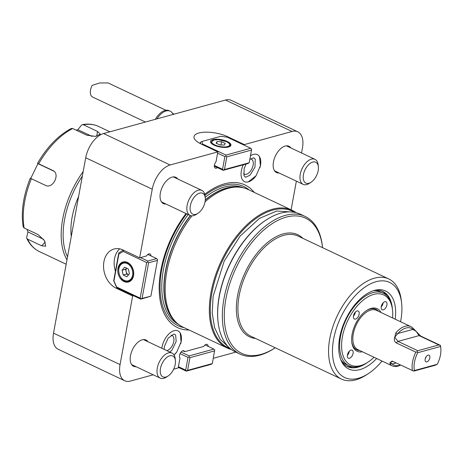 <?xml version="1.0" encoding="UTF-8"?>
<svg xmlns="http://www.w3.org/2000/svg" width="464" height="464" viewBox="0 0 464 464"><rect width="100%" height="100%" fill="white"/><g stroke="black" fill="none" stroke-linecap="round" stroke-linejoin="round"><path stroke-width="0.7" d="M200.129 143.486L200.338 142.349L201.979 141.474L202.507 143.979L225.991 155.08L250.728 148.283L227.25 137.182L220.684 136.335L201.979 141.474M214.374 165.445L222.54 169.302L224.872 156.594L217.593 153.155M224.46 169.551L249.203 162.754L251.534 150.046L226.797 156.844L224.46 169.551L223.19 170.329L214.339 166.147M228.485 147.013A10.382 3.718 10.4 0 0 230.898 145.197A10.382 3.718 10.4 0 0 221.357 139.664A10.382 3.718 10.4 0 0 210.476 141.45A10.382 3.718 10.4 0 0 216.845 146.212A10.382 3.718 10.4 0 0 228.485 147.013M249.203 162.754L247.927 163.537L223.19 170.329M251.534 150.046L251.575 149.043L250.728 148.283M225.991 155.08L225.951 156.084L226.797 156.844M223.381 170.062L222.54 169.302M202.507 143.979L202.008 144.403M224.872 156.594L225.951 156.084M200.634 143.747L200.338 142.349M140.534 257.595L147.807 261.035L156.646 258.61L147.848 254.452M150.922 295.957L157.453 260.374L148.613 262.798L142.083 298.387L150.725 296.229L140.812 299.164L116.899 287.86L113.674 280.813L118.807 252.851L123.291 250.108M133.551 275.674A10.382 7.778 -105.4 0 0 131.022 265.385A10.382 7.778 -105.4 0 0 123.006 261.98A10.382 7.778 -105.4 0 0 118.25 274.05A10.382 7.778 -105.4 0 0 128.505 282.002A10.382 7.778 -105.4 0 0 133.551 275.674M146.694 262.549L123.209 251.447L118.865 254.11L113.929 281.022L116.679 287.036L140.163 298.137L146.694 262.549L147.772 262.038L147.807 261.035M156.646 258.61L157.487 259.37L157.453 260.374M118.865 254.11L118.807 252.851M148.613 262.798L147.772 262.038M140.163 298.137L141.004 298.897L142.083 298.387M123.679 250.287L123.209 251.447M116.679 287.036L116.899 287.86L116.017 288.103L132.652 295.968L133.533 295.725M178.408 366.676L185.681 370.115L188.013 357.408L180.055 353.643M214.681 350.859L189.938 357.657L187.607 370.365L212.344 363.567L214.716 349.856L213.875 349.096L205.076 344.938M212.344 363.567L211.074 364.35L186.331 371.142L178.286 367.337M181.047 352.072L189.132 355.894L213.875 349.096M189.132 355.894L189.092 356.897L189.938 357.657M187.607 370.365L186.331 371.142M188.013 357.408L189.092 356.897M186.528 370.875L185.681 370.115M145.458 122.032L92.585 97.034A9.692 5.394 115.3 0 1 92.272 96.86A9.692 5.394 115.3 0 1 92.133 85.393L99.772 82.946L108.129 82.946L165.915 110.27M155.318 119.323A16.014 8.915 -64.7 0 1 165.01 110.461A16.014 8.915 -64.7 0 1 169.157 110.687L170.23 111.192A16.014 8.915 -64.7 0 1 173.113 114.434M156.965 118.871A16.014 8.915 -64.7 0 1 166.083 110.966A16.014 8.915 -64.7 0 1 170.23 111.192M217.001 141.584L221.554 141.711L225.243 143.451L224.373 145.07L219.814 144.942L216.131 143.202L217.001 141.584L216.659 143.451M220.957 144.977L221.554 141.711M122.067 270.245L124.625 267.212L128.313 268.958L129.439 273.731L126.881 276.764L123.192 275.019L122.067 270.245L125.599 269.277L126.568 268.134M126.73 274.05L128.476 274.874A4.251 3.184 -105.4 0 1 126.167 271.66L126.73 274.05L123.192 275.019M125.599 269.277L126.167 271.66A4.251 3.184 -105.4 0 1 126.602 268.146M37.543 163.287C47.142 146.908 58.377 135.314 71.247 128.505L72.703 128.528A69.206 38.524 115.3 0 0 38.663 163.786L37.549 163.293L37.955 163.647L30.67 178.57M82.389 124.619C88.241 123.552 93.618 124.149 98.507 126.417A69.206 38.524 115.3 0 0 83.445 124.781L82.389 124.619L81.455 125.193L77.848 129.705L76.2 130.181M26.982 229.332L27.939 231.942L26.674 237.406L26.773 238.38L27.602 239.163A69.206 38.524 115.3 0 0 39.347 251.552C33.907 248.919 29.713 244.528 26.773 238.38M71.265 236.483A56.057 31.204 -64.7 0 1 71.218 236.101A56.057 31.204 -64.7 0 1 78.607 196.452M82.343 176.1A67.825 37.752 115.3 0 0 67.529 256.836M38.663 163.786L52.896 170.52M53.105 170.63L52.693 170.416C60.685 173.611 52.977 189.463 45.408 185.339L31.378 178.71A69.206 38.524 115.3 0 0 24.145 227.986L38.176 234.622L44.503 240.677L45.687 246.181L41.632 245.798L27.602 239.163M66.984 259.794A69.206 38.524 -64.7 0 1 83.189 171.506M83.445 124.781L97.469 131.411L100.357 134.206L95.364 136.399L86.727 135.163L72.703 128.528M31.378 178.71L30.259 178.211C23.223 195.912 20.868 212.123 23.2 226.844L24.145 227.986M27.939 231.942L43.604 239.349M92.075 136.433L77.848 129.705M53.882 171.175L37.955 163.647M244.226 145.209L244.337 144.6L292.047 131.492A22.144 12.325 115.3 0 1 297.784 131.811A22.144 12.325 115.3 0 1 302.453 147.946L301.53 152.975M296.363 181.151L291.102 209.815M392.602 317.973A38.756 21.57 115.3 0 0 392.532 310.155A38.756 21.57 115.3 0 0 358.353 304.703A38.756 21.57 115.3 0 0 345.639 360.812A38.756 21.57 115.3 0 0 367.94 362.175L366.925 362.831A40.142 22.342 -64.7 0 1 359.362 366.351A40.142 22.342 -64.7 0 1 348.974 365.783A40.142 22.342 -64.7 0 1 343.83 361.421A40.142 22.342 -64.7 0 1 348.679 314.702A40.142 22.342 -64.7 0 1 383.287 293.207L380.48 291.879A40.142 22.342 115.3 0 0 373.445 290.702M340.791 359.768A40.142 22.342 115.3 0 0 346.167 364.46L348.974 365.783M352.965 366.92A41.522 23.113 -64.7 0 1 346.486 366.096M381.947 291.085A41.522 23.113 -64.7 0 1 386.698 295.574M425.302 358.498A1.728 0.963 115.3 0 0 426.097 356.822M426.868 361.868A3.666 2.042 115.3 0 0 429.809 357.941A3.666 2.042 115.3 0 0 428.214 355.105A3.666 2.042 115.3 0 0 425.639 357.628A3.666 2.042 115.3 0 0 425.326 361.224A3.666 2.042 115.3 0 0 426.868 361.868M412.919 328.147A21.733 12.099 -64.7 0 0 410.785 326.569A21.733 12.099 -64.7 0 0 405.159 326.262A21.733 12.099 -64.7 0 0 395.838 332.839L394.719 337.247L397.834 333.517A20.346 11.327 -64.7 0 1 412.838 329.394L416.15 331.36L412.919 328.147L413.238 329.829M394.719 337.247L398.031 341.394L417.786 350.732L438.834 344.949L419.085 335.611L416.15 331.36M438.834 344.949L440.388 345.477L440.539 346.469L417.693 352.744L417.008 351.898L417.786 350.732M414.427 370.539L437.274 364.263L435.104 365.284L414.05 371.067L413.499 371.014L414.427 370.539A20.346 11.327 -64.7 0 1 417.693 352.744M440.539 346.469A20.346 11.327 -64.7 0 1 440.8 348.093A20.346 11.327 -64.7 0 1 437.274 364.263M413.499 371.014L392.121 361.073L390.067 362.593L392.231 364.02A20.346 11.327 115.3 0 0 400.42 364.942M440.388 345.477L440.435 345.39A21.733 12.099 -64.7 0 1 440.667 346.892L440.8 348.093M440.435 345.39L420.686 336.052L416.301 331.545M394.678 337.485C393.936 339.799 394.406 341.574 396.094 342.809L415.848 352.147L417.008 351.898M412.455 370.632A21.733 12.099 -64.7 0 1 415.848 352.147M390.091 362.488L392.886 361.381M390.067 362.593L390.067 364.286A21.733 12.099 115.3 0 0 392.208 365.858A21.733 12.099 115.3 0 0 400.623 365.035M392.208 365.858L357.901 349.641A21.733 12.099 -64.7 0 1 354.473 329.301A21.733 12.099 -64.7 0 1 370.852 310.039A21.733 12.099 -64.7 0 1 376.478 310.352L410.785 326.569M378.34 311.234A22.4 12.47 115.3 0 0 370.092 309.018A22.4 12.47 115.3 0 0 366.282 310.723M351.718 341.527A22.4 12.47 115.3 0 0 353.875 347.403A22.4 12.47 115.3 0 0 359.762 350.523M362.419 351.782A23.531 13.096 -64.7 0 1 354.096 348.702A23.531 13.096 -64.7 0 1 351.77 342.026A23.531 13.096 -64.7 0 1 366.699 310.445A23.531 13.096 -64.7 0 1 380.996 312.487M383.287 293.207A40.142 22.342 -64.7 0 1 392.399 308.954A41.522 23.113 -64.7 0 0 382.858 291.473A41.522 23.113 -64.7 0 0 374.57 290.365M367.94 362.175A38.756 21.57 115.3 0 0 374.03 357.268M381.623 309.291A4.431 2.465 115.3 0 0 382.191 309.772A4.431 2.465 115.3 0 0 386.315 306.82A4.431 2.465 115.3 0 0 385.978 301.762A4.431 2.465 115.3 0 0 382.162 304.135A4.431 2.465 115.3 0 0 381.623 309.291M353.846 318.553A4.431 2.465 115.3 0 0 354.415 319.035A4.431 2.465 115.3 0 0 358.533 316.083A4.431 2.465 115.3 0 0 358.196 311.025A4.431 2.465 115.3 0 0 354.38 313.397A4.431 2.465 115.3 0 0 353.846 318.553M347.791 357.732A4.431 2.465 115.3 0 0 348.36 358.214A4.431 2.465 115.3 0 0 352.478 355.262A4.431 2.465 115.3 0 0 352.141 350.204A4.431 2.465 115.3 0 0 348.325 352.576A4.431 2.465 115.3 0 0 347.791 357.732M349.288 351.271A4.431 2.465 -64.7 0 1 347.368 355.325M355.343 312.092A4.431 2.465 -64.7 0 1 353.423 316.152M383.125 302.83A4.431 2.465 -64.7 0 1 381.205 306.884M136.091 366.717A14.535 8.091 -64.7 0 1 133.562 366.287A14.535 8.091 -64.7 0 1 132.46 349.694A14.535 8.091 -64.7 0 1 145.986 340.008A14.535 8.091 -64.7 0 1 147.923 341.69M165.95 204.032A14.535 8.091 -64.7 0 1 163.421 203.603A14.535 8.091 -64.7 0 1 162.319 187.009A14.535 8.091 -64.7 0 1 175.844 177.323A14.535 8.091 -64.7 0 1 177.782 179.005M279.044 172.968A14.535 8.091 -64.7 0 1 276.521 172.538A14.535 8.091 -64.7 0 1 275.419 155.939A14.535 8.091 -64.7 0 1 288.944 146.259A14.535 8.091 -64.7 0 1 290.876 147.941M189.138 330.026A78.892 43.912 -64.7 0 1 159.193 290.354A78.892 43.912 -64.7 0 1 186.023 213.521M204.746 194.265A78.892 43.912 -64.7 0 1 254.214 192.374M259.997 167.55A14.947 8.323 115.3 0 0 257.311 154.622A14.947 8.323 115.3 0 0 253.443 154.408A14.947 8.323 115.3 0 0 250.473 155.817M243.293 164.807A14.947 8.323 115.3 0 0 244.534 181.65A14.947 8.323 115.3 0 0 256.227 175.52M180.658 343.824A14.947 8.323 115.3 0 0 177.973 330.896A14.947 8.323 115.3 0 0 174.104 330.687A14.947 8.323 115.3 0 0 161.849 348.278M174.11 355.047A14.947 8.323 115.3 0 0 176.888 351.793M208.168 346.399A4.153 2.314 115.3 0 0 207.199 344.445A4.153 2.314 115.3 0 0 203.76 346.434L184.689 351.671A4.153 2.314 115.3 0 0 183.941 350.83A4.153 2.314 115.3 0 0 180.276 353.203A4.153 2.314 115.3 0 0 179.991 358.046L178.17 367.946L173.646 369.193M235.845 352.106L213.312 358.295M53.522 333.146L120.054 364.6A22.144 12.325 115.3 0 0 124.723 380.741L58.191 349.282A22.144 12.325 -64.7 0 1 53.522 333.146L85.712 157.754A22.144 12.325 -64.7 0 1 103.582 133.533L170.114 164.987L217.831 151.879L216.009 161.785A4.153 2.314 115.3 0 0 215.308 168.107A4.153 2.314 115.3 0 0 217.43 167.608M170.114 164.987A22.144 12.325 115.3 0 0 152.244 189.208L85.712 157.754M150.939 255.913A4.153 2.314 115.3 0 0 149.971 253.953A4.153 2.314 115.3 0 0 146.531 255.948L139.647 257.839L152.244 189.208M120.054 364.6L132.652 295.968M124.723 380.741A22.144 12.325 115.3 0 0 130.459 381.054L153.201 374.808M244.337 144.6L227.702 136.735A20.764 7.441 10.4 0 0 206.474 132.153A20.764 7.441 10.4 0 0 194.027 136.631A20.764 7.441 10.4 0 0 201.196 144.02L217.831 151.879M103.582 133.533L225.516 100.038A22.144 12.325 -64.7 0 1 231.252 100.352L297.784 131.811M139.647 257.839L123.012 249.974A20.764 15.561 -105.4 0 0 114.016 249.017A20.764 15.561 -105.4 0 0 103.571 267.345A20.764 15.561 -105.4 0 0 116.017 288.103M366.937 362.825A41.522 23.113 -64.7 0 1 347.362 366.554A41.522 23.113 -64.7 0 1 341.249 360.853M376.646 358.504A43.123 24 -64.7 0 1 341.8 361.978A43.123 24 -64.7 0 1 345.489 319.737A43.123 24 -64.7 0 1 375.794 290.075A43.123 24 -64.7 0 1 395.218 319.209M382.005 361.038A52.594 29.278 -64.7 0 1 368.236 373.677A52.594 29.278 -64.7 0 1 332.531 354.044A52.594 29.278 -64.7 0 1 363.782 287.953A52.594 29.278 -64.7 0 1 401.609 303.079A52.594 29.278 -64.7 0 1 400.763 320.775A52.594 29.278 -64.7 0 1 400.583 321.743M368.236 373.677L366.212 374.993A55.367 30.815 -64.7 0 1 341.446 379.065A55.367 30.815 -64.7 0 1 337.247 315.839A55.367 30.815 -64.7 0 1 388.774 278.957A55.367 30.815 -64.7 0 1 401.343 300.684L401.609 303.079M275.233 347.762A74.745 41.603 -64.7 0 1 275.111 347.838A74.745 41.603 -64.7 0 1 224.379 319.934A74.745 41.603 -64.7 0 1 268.784 226.014A74.745 41.603 -64.7 0 1 322.544 247.515A74.745 41.603 -64.7 0 1 322.561 247.654M275.111 347.838L274.102 348.499A76.125 42.375 -64.7 0 1 240.05 354.096A76.125 42.375 -64.7 0 1 234.279 267.16A76.125 42.375 -64.7 0 1 305.126 216.45A76.125 42.375 -64.7 0 1 322.41 246.314L322.544 247.515M240.05 354.096L235.37 351.88A76.125 42.375 -64.7 0 1 218.086 322.016A76.125 42.375 -64.7 0 1 266.4 219.832A76.125 42.375 -64.7 0 1 300.446 214.235L305.126 216.45M218.086 322.016L218.022 321.413A75.435 41.992 -64.7 0 1 265.889 220.162L266.4 219.832M230.121 348.493A75.435 41.992 -64.7 0 1 222.152 261.429A75.435 41.992 -64.7 0 1 294.495 212.326M231.408 349.508A76.125 42.375 -64.7 0 1 227.058 347.954A76.125 42.375 -64.7 0 1 221.287 261.017A76.125 42.375 -64.7 0 1 292.134 210.302A76.125 42.375 -64.7 0 1 296.096 212.674M227.058 347.954L182.874 327.062A76.125 42.375 -64.7 0 1 176.523 322.695A76.125 42.375 -64.7 0 1 191.934 215.859M205.065 201.765A76.125 42.375 -64.7 0 1 240.543 187.282A76.125 42.375 -64.7 0 1 247.95 189.416L292.134 210.302M250.496 158.914A8.306 4.623 -64.7 0 1 251.355 159.152A8.306 4.623 -64.7 0 1 252.665 166.93A8.306 4.623 -64.7 0 1 246.407 174.284A8.306 4.623 -64.7 0 1 244.255 174.168A8.306 4.623 -64.7 0 1 243.525 173.658M171.152 335.188A8.306 4.623 -64.7 0 1 172.016 335.431A8.306 4.623 -64.7 0 1 173.327 343.203A8.306 4.623 -64.7 0 1 167.063 350.564A8.306 4.623 -64.7 0 1 166.82 350.622M182.816 350.79L184.689 351.671M119.671 248.855A20.764 15.561 -105.4 0 0 115.42 271.295M311.031 182.259L309.355 183.35A13.839 7.702 -64.7 0 1 303.166 184.365A13.839 7.702 -64.7 0 1 300.979 171.407A13.839 7.702 -64.7 0 1 311.414 159.146A13.839 7.702 -64.7 0 1 314.998 159.343A13.839 7.702 -64.7 0 1 318.136 164.772L318.362 166.756A11.548 6.426 -64.7 0 1 311.031 182.259A11.548 6.426 -64.7 0 1 303.224 176.192A11.548 6.426 -64.7 0 1 312.748 162.064A11.548 6.426 -64.7 0 1 318.362 166.756M197.931 213.324L196.255 214.414A13.839 7.702 -64.7 0 1 190.066 215.435A13.839 7.702 -64.7 0 1 187.879 202.478A13.839 7.702 -64.7 0 1 198.314 190.211A13.839 7.702 -64.7 0 1 201.898 190.408A13.839 7.702 -64.7 0 1 205.042 195.837L205.262 197.826A11.548 6.426 -64.7 0 1 197.931 213.324A11.548 6.426 -64.7 0 1 190.124 207.263A11.548 6.426 -64.7 0 1 199.648 193.128A11.548 6.426 -64.7 0 1 205.262 197.826M168.072 376.014L166.396 377.099A13.839 7.702 -64.7 0 1 160.208 378.119A13.839 7.702 -64.7 0 1 158.021 365.162A13.839 7.702 -64.7 0 1 168.455 352.895A13.839 7.702 -64.7 0 1 172.04 353.092A13.839 7.702 -64.7 0 1 175.183 358.521L175.404 360.511A11.548 6.426 -64.7 0 1 168.072 376.014A11.548 6.426 -64.7 0 1 160.266 369.947A11.548 6.426 -64.7 0 1 169.789 355.813A11.548 6.426 -64.7 0 1 175.404 360.511M226.519 141.723A9.135 3.271 10.4 0 0 211.828 141.317A9.135 3.271 10.4 0 0 223.712 146.937A9.135 3.271 10.4 0 0 226.519 141.723M229.976 146.386L230.121 145.586A9.692 3.474 -169.6 0 1 228.967 146.862M211.688 143.689A9.692 3.474 -169.6 0 1 211.062 142.083L214.194 139.913L218.602 139.722L226.658 141.735C229.552 143.306 230.707 144.594 230.121 145.586M127.293 263.598A9.135 6.844 -105.4 0 0 119.039 273.371A9.135 6.844 -105.4 0 0 130.923 278.992A9.135 6.844 -105.4 0 0 127.293 263.598M127.739 262.995A9.692 7.262 74.6 0 1 133.551 272.681A9.692 7.262 74.6 0 1 128.673 281.236C119.637 284.374 114.167 264.463 123.54 262.549A9.692 7.262 74.6 0 1 127.739 262.995M45.252 242.046L41.632 245.798M96.767 136.201L97.469 131.411M397.834 333.517L412.838 329.394M396.094 342.809L398.031 341.394L419.085 335.611L420.686 336.052M396.181 362.935L392.231 364.02M395.838 332.839L397.271 334.213M390.067 364.286L391.877 363.608M292.047 131.492L225.516 100.038M341.446 379.065L250.798 336.209A55.367 30.815 -64.7 0 1 246.599 272.983A55.367 30.815 -64.7 0 1 298.126 236.101L388.774 278.957M255.565 338.465A56.475 31.436 -64.7 0 1 245.212 272.327A56.475 31.436 -64.7 0 1 302.893 238.357M176.523 322.695L175.34 321.575A75.615 42.085 -64.7 0 1 190.524 215.621M205.285 200.088A75.615 42.085 -64.7 0 1 238.925 187.079L240.543 187.282M176.181 322.37A75.574 42.067 -64.7 0 1 190.315 215.545M205.303 199.827A75.574 42.067 -64.7 0 1 240.074 187.224M178.408 324.313A75.574 42.067 -64.7 0 1 188.227 214.565M205.198 197.252A75.574 42.067 -64.7 0 1 242.991 187.711M184.034 327.613A76.966 42.845 -64.7 0 1 186.673 213.829M204.96 195.257A76.966 42.845 -64.7 0 1 249.11 189.967M227.702 136.735L227.592 137.344M172.608 113.431L174.133 114.156M249.812 159.43L253.605 157.795L255.252 159.164L254.951 167.22L250.113 175.096L245.746 177.277L244.018 175.821L244.105 168.687L246.053 164.053M247.561 182.039L248.321 181.847L256.099 175.699L260.414 165.729L259.538 156.71M164.157 349.363L164.465 346.214L168.183 338.117L173.861 334.068L175.624 334.927L176.169 341.405L172.022 350.042L169.934 352.095M174.093 355.018L176.807 351.909L181.088 341.916L180.194 332.99M292.854 212.077L276.73 211.027L259.44 218.411L240.045 236.176L224.24 260.983L213.121 296.363L212.216 312.968L214.571 327.59L220.185 339.352L228.885 347.385M210.917 142.889L211.062 142.083M125.883 261.905L123.54 262.549M131.01 280.592L128.673 281.236M39.347 251.552L66.166 264.231M98.507 126.417L109.893 131.799M392.532 310.155L392.399 308.954M314.998 159.343L286.421 145.829M303.166 184.365L274.589 170.856M201.898 190.408L173.321 176.894M190.066 215.435L161.489 201.921M172.04 353.092L143.463 339.584M160.208 378.119L131.631 364.605"/></g></svg>
